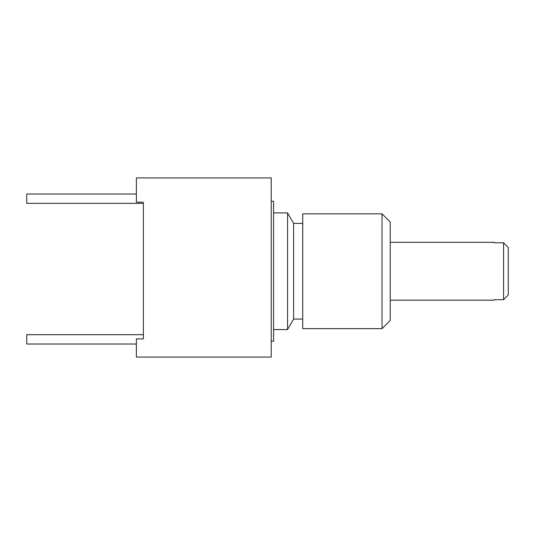 <?xml version="1.0" encoding="UTF-8"?>
<svg xmlns="http://www.w3.org/2000/svg" width="535" height="535" viewBox="0 0 535 535"><rect width="100%" height="100%" fill="white"/><g stroke="black" fill="none" stroke-linecap="round" stroke-linejoin="round"><path stroke-width="0.8" d="M143.393 202.183L136.392 202.183L136.392 177.921L271.232 177.921L271.232 357.079L136.392 357.079L136.392 338.882L143.393 338.882L143.393 203.267M136.392 194.018L26.75 194.018L26.75 203.347L143.393 203.347L143.393 338.882M136.392 344.018L26.75 344.018L26.75 334.689L143.393 334.689M271.232 341.216L273.566 341.216L273.566 201.247L271.232 201.247M293.621 319.054L293.621 223.409L287.562 212.91L287.562 329.553L293.621 319.054L302.723 319.054M382.043 328.624L302.723 328.624L302.723 213.846L382.043 213.846L390.209 222.012L390.209 320.458L382.043 328.624L382.043 213.846M390.209 242.308L494.253 242.308L494.253 242.763L503.582 242.763L503.582 299.7L508.25 294.945L503.582 299.7L494.253 299.7L494.253 300.162L390.209 300.162M508.25 247.518L503.582 242.763L508.25 247.518L508.25 294.945M273.566 329.553L287.562 329.553M287.562 212.91L273.566 212.91M302.723 223.409L293.621 223.409"/></g></svg>

